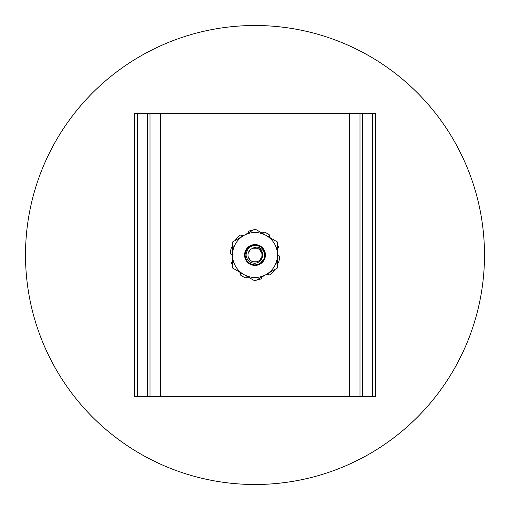 <?xml version="1.0" encoding="UTF-8"?>
<svg xmlns="http://www.w3.org/2000/svg" width="510" height="510" viewBox="0 0 510 510"><rect width="100%" height="100%" fill="white"/><g stroke="black" fill="none" stroke-linecap="round" stroke-linejoin="round"><path stroke-width="0.76" d="M362.438 396.665L349.35 396.665L349.35 113.335L375.417 113.335L375.417 396.665L362.438 396.665L362.438 113.335M137.419 113.335L137.419 396.665L134.583 396.665L134.583 113.335L349.35 113.335M137.419 396.665L349.35 396.665M160.65 396.665L160.65 113.335M255 25.5A229.5 229.5 0 0 0 25.5 255A229.5 229.5 0 0 0 255 484.5A229.5 229.5 0 0 0 484.5 255A229.5 229.5 0 0 0 255 25.5M252.284 248.536A7.012 7.012 0 0 0 255 262.012A7.012 7.012 0 0 0 257.716 248.536A7.012 7.012 0 0 0 252.284 248.536C257.027 245.763 261.158 247.159 264.671 252.737L264.135 258.901L259.998 263.581L257.83 264.518L255 264.932C261.031 264.339 264.346 261.031 264.932 255L264.671 252.737L264.932 255L264.671 252.737L264.932 255L264.671 252.737L264.135 258.901L259.998 263.581L257.83 264.518L255 264.932A9.932 9.932 0 0 1 252.737 264.671M252.475 264.607A9.932 9.932 0 0 1 251.149 264.154M252.89 264.703L251.915 264.441M264.703 257.11L264.384 258.251M263.606 259.953L262.669 261.311M257.716 248.536C260.553 249.619 262.166 251.774 262.542 255C262.357 259.756 259.845 262.503 255 263.256C249.849 263.064 246.859 260.31 246.03 255C247.248 246.885 251.959 244.054 260.157 246.508A9.932 9.932 0 0 1 264.671 252.737L264.135 258.901L259.998 263.581L257.83 264.518L255 264.932C248.969 264.339 245.654 261.031 245.068 255C245.654 248.969 248.969 245.661 255 245.068L260.151 246.508L255.025 245.068M259.998 263.581L259.673 263.766L259.998 263.581M257.83 264.518L256.919 264.747L257.83 264.518M255.357 264.926L255 264.932C261.031 264.339 264.346 261.031 264.932 255C264.346 261.031 261.031 264.339 255 264.932C261.031 264.339 264.346 261.031 264.932 255C264.346 261.031 261.031 264.339 255 264.932L256.058 264.875L255 264.932C248.969 264.339 245.654 261.031 245.068 255M262.905 248.988L264.161 251.162L262.905 248.988M254.885 247.994L253.215 248.223L256.785 248.223L255 247.987M248.236 256.842L250.021 259.934L248.236 256.842M253.215 261.777L256.785 261.777L253.215 261.777M259.979 259.934L261.764 256.842L259.979 259.934M261.764 253.158L259.979 250.066L261.764 253.158M250.021 250.066L248.236 253.158M256.785 248.223L254.433 248.013M255.72 264.907L255 264.754M253.285 264.779L250.321 263.759M250.008 263.587L249.173 263.045M256.077 245.125L256.925 245.259M257.811 245.476L260.438 246.693M261.407 247.414L262.618 248.625M263.619 250.059L264.352 251.653M252.067 264.486L251.679 264.358M267.552 274.425L267.061 274.004M257.32 279.627A24.741 24.741 0 0 0 261.197 278.951L262.178 276.822M274.425 269.752L274.093 270.733A24.741 24.741 0 0 1 269.713 274.89L267.75 274.654M277.491 254.758L278.422 254.987L279.69 256.505A24.741 24.741 0 0 1 278.594 262.44L276.866 263.402M277.491 249.001L278.46 247.152A24.741 24.741 0 0 0 277.491 244.692M269.446 237.373L269.752 236.806L269.369 234.861A24.741 24.741 0 0 0 264.065 231.98L262.038 233.095M247.822 233.178L248.803 231.049A24.741 24.741 0 0 1 252.679 230.373M242.938 235.996L242.25 235.346L240.286 235.11A24.741 24.741 0 0 0 235.907 239.266L235.575 240.248M232.509 255.242L231.578 255.013L230.31 253.495A24.741 24.741 0 0 1 231.406 247.56L233.134 246.598M232.509 260.999L231.54 262.848A24.741 24.741 0 0 0 232.509 265.308M240.554 272.627L240.248 273.194L240.631 275.139A24.741 24.741 0 0 0 245.935 278.02L247.962 276.904M255 280.972L277.491 267.986L277.491 242.014L255 229.028L232.509 242.014L232.509 267.986L255 280.972M266.245 274.476A22.491 22.491 0 0 0 255 232.509A22.491 22.491 0 0 0 243.754 274.476A22.491 22.491 0 0 0 266.245 274.476M255 265.417A10.417 10.417 0 0 1 244.583 255A10.417 10.417 0 0 1 255 244.583A10.417 10.417 0 0 1 265.417 255A10.417 10.417 0 0 1 255 265.417M256.077 264.875A9.932 9.932 0 0 1 248.778 262.746M261.388 259.513L263.001 253.215L259.329 247.599M359.983 113.335L359.983 396.665M150.016 113.335L150.016 396.665M147.562 113.335L147.562 396.665M372.581 113.335L372.581 396.665"/></g></svg>
